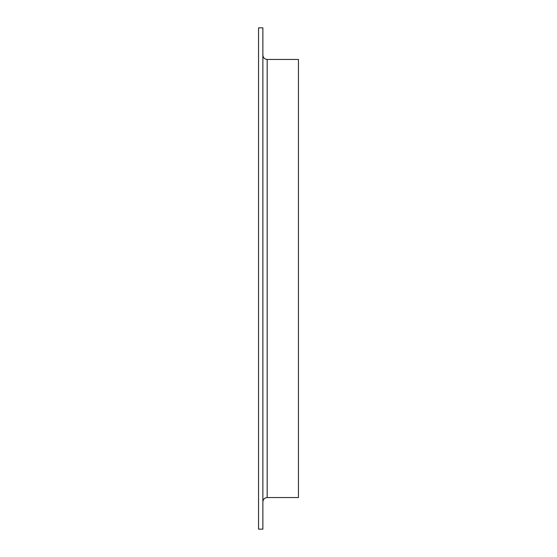 <?xml version="1.0" encoding="UTF-8"?>
<svg xmlns="http://www.w3.org/2000/svg" width="557" height="557" viewBox="0 0 557 557"><rect width="100%" height="100%" fill="white"/><g stroke="black" fill="none" stroke-linecap="round" stroke-linejoin="round"><path stroke-width="0.84" d="M258.552 529.15L258.552 27.85L262.869 27.85L262.869 529.15L258.552 529.15M267.179 497.561L267.179 59.439L298.448 59.439L298.448 497.561L267.179 497.561C264.561 497.819 263.127 499.253 262.869 501.878M267.179 59.439C264.561 59.181 263.127 57.747 262.869 55.122"/></g></svg>
